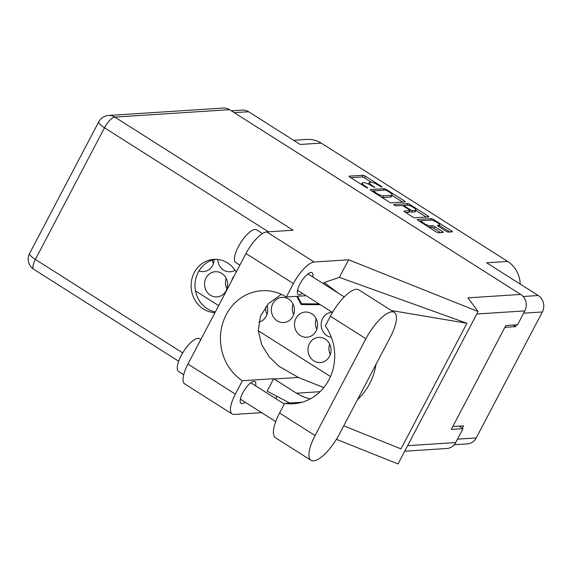 <?xml version="1.0" encoding="UTF-8"?>
<svg xmlns="http://www.w3.org/2000/svg" width="572" height="572" viewBox="0 0 572 572"><rect width="100%" height="100%" fill="white"/><g stroke="black" fill="none" stroke-linecap="round" stroke-linejoin="round"><path stroke-width="0.86" d="M421.979 220.678A5.098 1.144 27.7 0 0 421.521 220.878A5.098 1.144 27.7 0 0 423.981 223.38A5.098 1.144 27.7 0 0 430.087 225.818L432.411 225.668A1.902 0.429 27.7 0 1 434.691 226.583L442.342 231.438A1.902 0.429 27.7 0 1 443.264 232.375A1.902 0.429 27.7 0 1 443.093 232.447L438.409 232.754A1.902 0.429 27.7 0 1 436.129 231.839L418.246 220.492A1.902 0.429 27.7 0 1 417.324 219.555A1.902 0.429 27.7 0 1 417.496 219.484L431.309 218.59A1.902 0.429 27.7 0 1 433.59 219.505L451.472 230.845A1.902 0.429 27.7 0 1 452.395 231.782A1.902 0.429 27.7 0 1 452.223 231.86L448.348 232.11A1.902 0.429 27.7 0 1 446.067 231.195L438.409 226.34A1.902 0.429 27.7 0 1 437.494 225.404A1.902 0.429 27.7 0 1 437.666 225.332L439.182 225.232A5.098 1.144 27.7 0 0 439.639 225.032A5.098 1.144 27.7 0 0 436.436 222.079A5.098 1.144 27.7 0 0 431.073 220.091L421.979 220.678M394.23 205.248L395.824 205.891L401.658 205.512A1.902 0.429 27.7 0 1 403.939 206.428L409.016 209.645A1.902 0.429 27.7 0 1 409.938 210.582A1.902 0.429 27.7 0 1 409.767 210.66L404.161 211.018A1.902 0.429 27.7 0 0 403.989 211.097A1.902 0.429 27.7 0 0 404.912 212.033L412.562 216.888A1.902 0.429 27.7 0 0 414.843 217.796L428.657 216.91A1.902 0.429 27.7 0 0 428.828 216.831A1.902 0.429 27.7 0 0 427.906 215.894L410.031 204.547A1.902 0.429 27.7 0 0 407.743 203.639L393.708 204.54L394.23 205.248M330.001 344.787L329.408 344.823A12.62 11.547 -93.7 0 0 330.33 354.518M309.481 343.586A12.62 11.547 -93.7 0 0 309.745 356.549A12.62 11.547 -93.7 0 0 320.334 362.548A12.62 11.547 -93.7 0 0 329.551 356.32A12.62 11.547 -93.7 0 0 329.293 343.357A12.62 11.547 -93.7 0 0 318.704 337.366A12.62 11.547 -93.7 0 0 309.481 343.586M332.11 312.226A12.62 11.547 -93.7 0 0 331.896 312.24A12.62 11.547 -93.7 0 0 322.672 318.461A12.62 11.547 -93.7 0 0 331.388 337.344M316.523 319.491L315.937 319.526A12.62 11.547 -93.7 0 0 316.859 329.222M296.01 318.289A12.62 11.547 -93.7 0 0 296.267 331.252A12.62 11.547 -93.7 0 0 306.857 337.244A12.62 11.547 -93.7 0 0 316.08 331.024A12.62 11.547 -93.7 0 0 315.815 318.061A12.62 11.547 -93.7 0 0 305.233 312.069A12.62 11.547 -93.7 0 0 296.01 318.289M293.365 304.797L292.778 304.833A12.62 11.547 -93.7 0 0 293.701 314.528M272.851 303.596A12.62 11.547 -93.7 0 0 273.116 316.559A12.62 11.547 -93.7 0 0 283.698 322.551A12.62 11.547 -93.7 0 0 292.921 316.33A12.62 11.547 -93.7 0 0 292.664 303.367A12.62 11.547 -93.7 0 0 282.075 297.368A12.62 11.547 -93.7 0 0 272.851 303.596M234.32 275.761A12.62 11.547 -93.7 0 0 232.711 278.121A12.62 11.547 -93.7 0 0 231.66 280.831M217.732 259.452A12.62 11.547 -93.7 0 0 230.087 271.786A12.62 11.547 -93.7 0 0 235.042 270.191M265.694 306.914A12.62 11.547 -93.7 0 0 267.031 314.357M258.794 322.115A12.62 11.547 -93.7 0 0 266.259 316.159A12.62 11.547 -93.7 0 0 266.981 305.334M226.562 279.15L225.976 279.186A12.62 11.547 -93.7 0 0 226.891 288.881M206.049 277.949A12.62 11.547 -93.7 0 0 206.306 290.912A12.62 11.547 -93.7 0 0 216.895 296.911A12.62 11.547 -93.7 0 0 226.119 290.683A12.62 11.547 -93.7 0 0 225.854 277.72A12.62 11.547 -93.7 0 0 215.272 271.729A12.62 11.547 -93.7 0 0 206.049 277.949M212.262 260.146A12.62 11.547 -93.7 0 0 213.42 263.585M198.956 270.942A12.62 11.547 -93.7 0 0 203.417 271.614A12.62 11.547 -93.7 0 0 212.641 265.387A12.62 11.547 -93.7 0 0 214.15 259.624M391.284 202.845L405.09 201.952A1.902 0.429 27.7 0 0 405.262 201.88A1.902 0.429 27.7 0 0 404.347 200.944L386.465 189.597A1.902 0.429 27.7 0 0 384.184 188.681L370.37 189.575A1.902 0.429 27.7 0 0 370.198 189.654A1.902 0.429 27.7 0 0 371.121 190.59L389.003 201.93A1.902 0.429 27.7 0 0 391.284 202.845M378.271 185.149L380.351 186.472L382.067 187.051L381.424 186.4L365.322 176.183A1.902 0.429 27.7 0 0 363.041 175.268L349.227 176.162A1.902 0.429 27.7 0 0 349.056 176.24A1.902 0.429 27.7 0 0 349.978 177.17L366.08 187.387L367.796 187.973L365.072 186A6.099 1.366 27.7 0 1 362.126 183.004A6.099 1.366 27.7 0 1 362.677 182.761L363.828 182.69A6.099 1.366 27.7 0 1 371.135 185.607L374.932 187.516L372.208 185.535A6.099 1.366 27.7 0 1 369.262 182.547A6.099 1.366 27.7 0 1 369.812 182.304L370.963 182.225A6.099 1.366 27.7 0 1 378.271 185.149M523.13 296.496L538.231 295.524L486.665 262.805L507.693 261.447L321.199 143.107L300.171 144.466L248.605 111.747L234.255 112.67M293.622 140.312L307.135 139.439A27.177 24.868 86.3 0 1 321.199 143.107M507.693 261.447A27.177 24.868 86.3 0 1 520.234 284.105M538.231 295.524A12.033 11.011 86.3 0 1 542.349 311.983L476.219 437.945A12.033 11.011 86.3 0 1 467.424 443.879L454.254 444.73M513.148 325.089L515.615 326.655L516.552 324.867M515.615 326.655L504.876 327.348M462.305 428.199L463.556 425.811L452.817 426.505M315.937 319.526L316.745 320.034M329.408 344.823L330.216 345.338M225.976 279.186L226.777 279.701M292.778 304.833L293.586 305.341M296.754 296.31L301.151 304.569L320.234 304.69M195.524 290.926L218.654 305.598M258.251 330.723L330.473 376.555M371.342 182.232L364.443 177.856A1.902 0.429 27.7 0 0 362.162 176.948L350.779 177.677M373.166 191.012L371.914 191.091M402.667 202.109L392.056 195.381M387.058 190.726L385.457 190.083L373.337 190.869L376.054 192.971A6.099 1.366 27.7 0 0 383.362 195.889L391.648 195.352A6.099 1.366 27.7 0 0 392.199 195.109A6.099 1.366 27.7 0 0 389.253 192.12L387.058 190.726M382.103 197.554A6.099 1.366 27.7 0 0 382.482 197.562L383.362 195.889M392.199 195.109L391.319 196.782A6.099 1.366 27.7 0 1 390.769 197.025L382.482 197.562M415.83 210.467L426.233 217.067M405.712 212.541L408.887 212.334A1.902 0.429 27.7 0 0 409.059 212.255L409.938 210.582M402.223 205.613L404.054 205.491M415.579 210.281A5.098 1.144 27.7 0 0 416.037 210.081A5.098 1.144 27.7 0 0 412.834 207.128A5.098 1.144 27.7 0 0 407.471 205.141L404.268 205.348A1.902 0.429 27.7 0 0 404.097 205.419A1.902 0.429 27.7 0 0 405.012 206.356L410.088 209.574A1.902 0.429 27.7 0 0 412.376 210.489L415.579 210.281L414.7 211.955A5.098 1.144 27.7 0 0 415.158 211.754L416.037 210.081M409.495 211.425A1.902 0.429 27.7 0 0 411.497 212.162L412.376 210.489M414.7 211.955L411.497 212.162M440.662 232.604L433.812 228.257A1.902 0.429 27.7 0 0 431.531 227.341L429.272 227.492M421.55 220.835L419.047 220.999M449.792 232.017L439.425 225.432M231.36 110.832L242.378 110.124A12.033 11.011 86.3 0 1 248.605 111.747M304.797 303.818L305.062 304.318L319.791 304.411M305.062 304.318L301.151 304.569M394.322 312.383L358.816 289.854A30.28 10.167 122.4 0 0 356.313 289.289A30.28 10.167 122.4 0 0 330.401 316.209L325.318 325.883A48.527 44.401 -93.7 0 1 330.902 375.532A48.527 44.401 -93.7 0 1 293.443 403.739A48.527 44.401 -93.7 0 1 284.649 403.353L279.572 413.02A30.28 10.167 122.4 0 0 275.54 437.802L311.046 460.338A30.28 10.167 122.4 0 0 339.468 433.984L390.297 337.165A30.28 10.167 122.4 0 0 394.322 312.383A30.28 10.167 122.4 0 0 391.82 311.826A30.28 10.167 122.4 0 0 365.908 338.738L315.079 435.557A30.28 10.167 122.4 0 0 311.046 460.338M183.712 374.703L178.621 371.471A19.412 6.514 -57.6 0 1 182.311 353.575A19.412 6.514 -57.6 0 1 197.819 338.331A19.412 6.514 -57.6 0 1 199.421 338.688L200.815 339.575M239.868 265.193L235.786 262.598A19.412 6.514 -57.6 0 1 239.475 244.702A19.412 6.514 -57.6 0 1 254.976 229.458A19.412 6.514 -57.6 0 1 256.585 229.815L262.505 233.576M312.77 276.962A12.906 4.333 122.4 0 0 312.076 272.73A12.906 4.333 122.4 0 0 311.004 272.486A12.906 4.333 122.4 0 0 300.693 282.625A12.906 4.333 122.4 0 0 298.241 294.53A12.906 4.333 122.4 0 0 299.306 294.766A12.906 4.333 122.4 0 0 302.366 293.35M255.605 385.835A12.906 4.333 122.4 0 0 254.912 381.603A12.906 4.333 122.4 0 0 253.846 381.367A12.906 4.333 122.4 0 0 243.536 391.498A12.906 4.333 122.4 0 0 241.084 403.403A12.906 4.333 122.4 0 0 242.149 403.639A12.906 4.333 122.4 0 0 245.209 402.23M236.236 272.108A26.691 24.417 -93.7 0 0 227.613 262.963A26.691 24.417 -93.7 0 0 213.806 259.359A26.691 24.417 -93.7 0 0 191.706 279.779A26.691 24.417 -93.7 0 0 203.432 309.023A26.691 24.417 -93.7 0 0 214.95 312.655M215.301 311.983A26.691 24.417 86.3 0 1 207.343 308.773A26.691 24.417 86.3 0 1 195.417 280.573A26.691 24.417 86.3 0 1 215.766 259.316M232.132 413.985L184.735 383.905A24.26 8.144 -57.6 0 1 187.966 364.049L235.364 394.129A24.26 8.144 122.4 0 0 232.132 413.985A24.26 8.144 122.4 0 0 234.141 414.435L261.647 412.655M229.551 109.681L114.8 117.088A12.033 11.011 86.3 0 0 108.573 115.465L223.323 108.058A12.033 11.011 86.3 0 1 229.551 109.681L520.72 294.444L467.953 297.848L478.07 311.518L348.605 259.788L314.164 262.012A24.26 8.144 122.4 0 0 293.4 283.576L246.003 253.503L187.966 364.049M246.003 253.503A24.26 8.144 -57.6 0 1 266.767 231.932L293.114 230.237L114.8 117.088A12.033 4.04 -57.6 0 0 104.497 127.785L35.378 259.438L182.697 352.917M293.4 283.576L286.365 296.982L306.077 295.71M338.209 293.107L324.167 282.518L323.509 283.776M324.167 282.518L339.375 277.377L348.605 259.788M343.743 425.84L400.972 448.898L466.924 323.273L339.375 277.377M276.934 396.296L275.725 398.605M478.07 311.518L398.048 463.942L336.422 439.317M310.267 398.898A48.527 44.401 86.3 0 1 296.518 393.214L274.131 379A48.527 44.401 86.3 0 1 273.666 378.707L242.399 380.723L235.364 394.129M273.666 378.707L267.131 391.148L289.725 403.024M407.643 445.659L455.72 442.556L463.02 428.65L459.001 426.104M455.72 442.556A12.033 11.011 86.3 0 1 446.925 448.491L404.726 451.215M520.72 294.444A12.033 11.011 86.3 0 1 524.839 310.903L517.538 324.803L505.812 325.561L451.294 429.408L463.02 428.65M286.365 296.982A48.527 44.401 -93.7 0 0 261.719 290.719A48.527 44.401 -93.7 0 0 221.593 327.563A48.527 44.401 -93.7 0 0 242.399 380.723M281.36 294.323L268.583 303.575L260.439 316.273L258.244 330.68L261.676 344.687L269.126 356.706L278.65 366.066L298.362 377.441L323.802 387.601M357.543 399.556A60.174 55.055 -93.7 0 0 376.011 364.378M391.427 310.546L466.924 323.273M302.116 402.223L284.649 403.353M297.547 296.26L301.222 303.167A27.663 25.311 -93.7 0 0 302.223 303.803L318.997 303.904M542.349 311.983L523.637 313.191M457.507 439.146L476.219 437.945M371.907 186.1L372.208 185.535M374.031 187.359L374.288 186.858M364.772 186.565L365.072 186M366.895 187.816L367.152 187.323M362.162 176.948L363.041 175.268M364.443 177.856L365.322 176.183M381.166 186.894L381.424 186.4M383.376 190.219L384.184 188.681M386.121 190.247L386.465 189.597M403.768 202.038L404.347 200.944M373.566 192.142L373.859 191.577M375.761 193.536L376.054 192.971M390.769 197.025L391.648 195.352M409.495 205.57L410.031 204.547M427.334 216.995L427.906 215.894M408.887 212.334L409.767 210.66M406.942 205.169L407.743 203.639M404.719 206.921L405.012 206.356M409.752 210.217L410.088 209.574M438.552 226.426L439.182 225.232M429.229 227.456L430.087 225.818M431.531 227.341L432.411 225.668M433.812 228.257L434.691 226.583M441.77 232.532L442.342 231.438M430.502 220.127L431.309 218.59M433.068 220.506L433.59 219.505M450.9 231.946L451.472 230.845M268.461 231.824L104.497 127.785A12.033 2.696 27.7 0 1 98.691 121.879L29.572 253.532A12.033 2.696 27.7 0 0 35.378 259.438A12.033 4.04 -57.6 0 0 33.777 269.29L178.686 361.239M524.839 310.903L476.762 313.999M266.767 231.932L314.164 262.012M298.362 377.441L274.131 379M320.077 391.691L296.518 393.214M279.572 413.02L315.079 435.557M330.401 316.209L365.908 338.738M420.856 222.143L421.521 220.878M368.439 184.12L369.262 182.547M361.39 184.413L362.126 183.004M372.822 191.67L373.216 190.919M403.653 206.256L404.097 205.419M438.817 226.598L439.639 225.032M332.489 312.462L297.547 290.29M275.733 421.593L240.383 399.163M284.291 404.039L250.786 382.775M344.23 296.925L307.943 273.902M29.572 253.532A12.033 12.033 0 0 0 33.777 269.29M108.573 115.465A12.033 12.033 0 0 0 98.691 121.879"/></g></svg>
